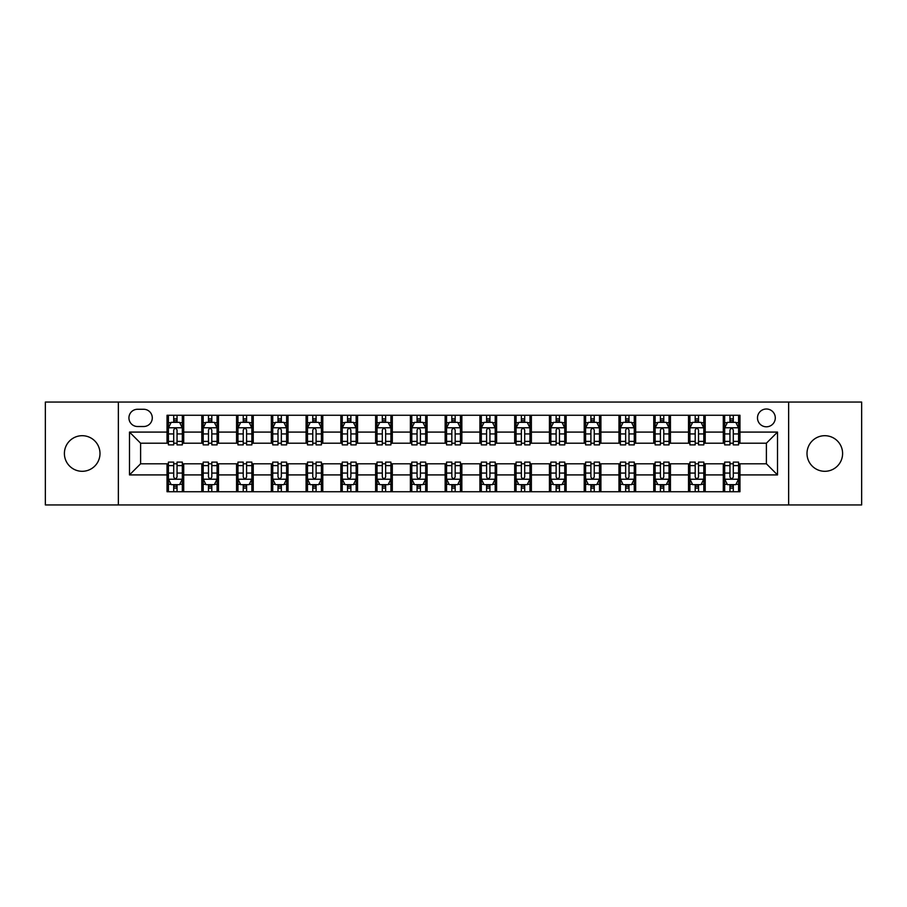 <?xml version="1.0" encoding="UTF-8"?>
<svg xmlns="http://www.w3.org/2000/svg" width="907" height="907" viewBox="0 0 907 907"><rect width="100%" height="100%" fill="white"/><g stroke="black" fill="none" stroke-linecap="round" stroke-linejoin="round"><path stroke-width="1.36" d="M824.803 435.7A17.8 17.8 0 0 0 807.003 453.5A17.8 17.8 0 0 0 824.803 471.3A17.8 17.8 0 0 0 842.603 453.5A17.8 17.8 0 0 0 824.803 435.7M82.197 435.7A17.8 17.8 0 0 0 64.397 453.5A17.8 17.8 0 0 0 82.197 471.3A17.8 17.8 0 0 0 99.997 453.5A17.8 17.8 0 0 0 82.197 435.7M766.392 409A8.9 8.9 0 0 0 757.492 417.9A8.9 8.9 0 0 0 766.392 426.8A8.9 8.9 0 0 0 775.292 417.9A8.9 8.9 0 0 0 766.392 409M788.637 504.95L861.65 504.95L861.65 402.05L788.637 402.05L788.637 504.95L118.364 504.95L118.364 402.05L45.35 402.05L45.35 504.95L118.364 504.95M137.547 426.517L143.669 426.517A8.617 8.617 0 0 0 152.285 417.9A8.617 8.617 0 0 0 143.669 409.272L137.547 409.272A8.617 8.617 0 0 0 128.93 417.9A8.617 8.617 0 0 0 137.547 426.517M788.637 402.05L118.364 402.05M167.035 474.917L129.486 474.917L129.486 432.083L167.035 432.083L167.035 443.206L140.608 443.206L140.608 463.794L167.035 463.794L167.035 491.741L739.965 491.741L739.965 463.794L766.392 463.794L766.392 443.206L739.965 443.206L739.965 432.083L777.514 432.083L777.514 474.917L739.965 474.917M739.965 432.083L739.965 415.259L167.035 415.259L167.035 432.083M723.287 415.259L723.287 443.206L724.67 443.206M729.954 443.206L733.298 443.206M738.581 443.206L739.965 443.206M723.287 443.206L703.809 443.206M688.515 415.259L688.515 443.206L689.91 443.206M695.193 443.206L698.526 443.206M688.515 443.206L669.049 443.206M653.754 415.259L653.754 443.206L655.137 443.206M660.421 443.206L663.765 443.206M653.754 443.206L634.276 443.206M618.982 415.259L618.982 443.206L620.377 443.206M625.66 443.206L628.993 443.206M618.982 443.206L599.516 443.206M584.221 415.259L584.221 443.206L585.605 443.206M590.899 443.206L594.232 443.206M584.221 443.206L564.755 443.206M549.449 415.259L549.449 443.206L550.844 443.206M556.127 443.206L559.472 443.206M549.449 443.206L529.983 443.206M514.688 415.259L514.688 443.206L516.083 443.206M521.366 443.206L524.7 443.206M514.688 443.206L495.222 443.206M479.916 415.259L479.916 443.206L481.311 443.206M486.594 443.206L489.939 443.206M479.916 443.206L460.45 443.206M445.156 415.259L445.156 443.206L446.55 443.206M451.833 443.206L455.167 443.206M445.156 443.206L425.689 443.206M410.395 415.259L410.395 443.206L411.778 443.206M417.061 443.206L420.406 443.206M410.395 443.206L390.917 443.206M375.623 415.259L375.623 443.206L377.017 443.206M382.3 443.206L385.634 443.206M375.623 443.206L356.156 443.206M340.862 415.259L340.862 443.206L342.245 443.206M347.528 443.206L350.873 443.206M340.862 443.206L321.395 443.206M306.09 415.259L306.09 443.206L307.484 443.206M312.768 443.206L316.101 443.206M306.09 443.206L286.623 443.206M271.329 415.259L271.329 443.206L272.724 443.206M278.007 443.206L281.34 443.206M271.329 443.206L251.863 443.206M236.557 415.259L236.557 443.206L237.951 443.206M243.235 443.206L246.579 443.206M236.557 443.206L217.09 443.206M201.796 415.259L201.796 443.206L203.191 443.206M208.474 443.206L211.807 443.206M201.796 443.206L182.33 443.206M167.035 443.206L168.419 443.206M173.702 443.206L177.046 443.206M167.035 463.794L168.419 463.794M173.702 463.794L177.046 463.794M182.33 463.794L183.713 463.794L183.713 491.741M203.191 463.794L183.713 463.794M208.474 463.794L211.807 463.794M217.09 463.794L218.485 463.794L218.485 491.741M237.951 463.794L218.485 463.794M243.235 463.794L246.579 463.794M251.863 463.794L253.246 463.794L253.246 491.741M272.724 463.794L253.246 463.794M278.007 463.794L281.34 463.794M286.623 463.794L288.018 463.794L288.018 491.741M307.484 463.794L288.018 463.794M312.768 463.794L316.101 463.794M321.395 463.794L322.779 463.794L322.779 491.741M342.245 463.794L322.779 463.794M347.528 463.794L350.873 463.794M356.156 463.794L357.551 463.794L357.551 491.741M377.017 463.794L357.551 463.794M382.3 463.794L385.634 463.794M390.917 463.794L392.312 463.794L392.312 491.741M411.778 463.794L392.312 463.794M417.061 463.794L420.406 463.794M425.689 463.794L427.084 463.794L427.084 491.741M446.55 463.794L427.084 463.794M451.833 463.794L455.167 463.794M460.45 463.794L461.844 463.794L461.844 491.741M481.311 463.794L461.844 463.794M486.594 463.794L489.939 463.794M495.222 463.794L496.605 463.794L496.605 491.741M516.083 463.794L496.605 463.794M521.366 463.794L524.7 463.794M529.983 463.794L531.377 463.794L531.377 491.741M550.844 463.794L531.377 463.794M556.127 463.794L559.472 463.794M564.755 463.794L566.138 463.794L566.138 491.741M585.605 463.794L566.138 463.794M590.899 463.794L594.232 463.794M599.516 463.794L600.91 463.794L600.91 491.741M620.377 463.794L600.91 463.794M625.66 463.794L628.993 463.794M634.276 463.794L635.671 463.794L635.671 491.741M655.137 463.794L635.671 463.794M660.421 463.794L663.765 463.794M669.049 463.794L670.443 463.794L670.443 491.741M689.91 463.794L670.443 463.794M695.193 463.794L698.526 463.794M703.809 463.794L705.204 463.794L705.204 491.741M724.67 463.794L705.204 463.794M729.954 463.794L733.298 463.794M738.581 463.794L739.965 463.794M183.713 415.259L183.713 443.206M167.035 422.209L168.419 422.209M173.702 422.209L177.046 422.209M182.33 422.209L183.713 422.209M167.035 484.792L168.419 484.792M173.702 484.792L177.046 484.792M182.33 484.792L183.713 484.792M201.796 463.794L201.796 491.741M218.485 415.259L218.485 443.206M201.796 422.209L203.191 422.209M208.474 422.209L211.807 422.209M217.09 422.209L218.485 422.209M201.796 484.792L203.191 484.792M208.474 484.792L211.807 484.792M217.09 484.792L218.485 484.792M236.557 463.794L236.557 491.741M236.557 484.792L237.951 484.792M243.235 484.792L246.579 484.792M251.863 484.792L253.246 484.792M253.246 415.259L253.246 443.206M236.557 422.209L237.951 422.209M243.235 422.209L246.579 422.209M251.863 422.209L253.246 422.209M271.329 463.794L271.329 491.741M271.329 484.792L272.724 484.792M278.007 484.792L281.34 484.792M286.623 484.792L288.018 484.792M288.018 415.259L288.018 443.206M271.329 422.209L272.724 422.209M278.007 422.209L281.34 422.209M286.623 422.209L288.018 422.209M306.09 463.794L306.09 491.741M306.09 484.792L307.484 484.792M312.768 484.792L316.101 484.792M321.395 484.792L322.779 484.792M322.779 415.259L322.779 443.206M306.09 422.209L307.484 422.209M312.768 422.209L316.101 422.209M321.395 422.209L322.779 422.209M340.862 463.794L340.862 491.741M340.862 484.792L342.245 484.792M347.528 484.792L350.873 484.792M356.156 484.792L357.551 484.792M357.551 415.259L357.551 443.206M340.862 422.209L342.245 422.209M347.528 422.209L350.873 422.209M356.156 422.209L357.551 422.209M375.623 463.794L375.623 491.741M375.623 484.792L377.017 484.792M382.3 484.792L385.634 484.792M390.917 484.792L392.312 484.792M392.312 415.259L392.312 443.206M375.623 422.209L377.017 422.209M382.3 422.209L385.634 422.209M390.917 422.209L392.312 422.209M410.395 463.794L410.395 491.741M410.395 484.792L411.778 484.792M417.061 484.792L420.406 484.792M425.689 484.792L427.084 484.792M427.084 415.259L427.084 443.206M410.395 422.209L411.778 422.209M417.061 422.209L420.406 422.209M425.689 422.209L427.084 422.209M445.156 463.794L445.156 491.741M445.156 484.792L446.55 484.792M451.833 484.792L455.167 484.792M460.45 484.792L461.844 484.792M461.844 415.259L461.844 443.206M445.156 422.209L446.55 422.209M451.833 422.209L455.167 422.209M460.45 422.209L461.844 422.209M479.916 463.794L479.916 491.741M479.916 484.792L481.311 484.792M486.594 484.792L489.939 484.792M495.222 484.792L496.605 484.792M496.605 415.259L496.605 443.206M479.916 422.209L481.311 422.209M486.594 422.209L489.939 422.209M495.222 422.209L496.605 422.209M514.688 463.794L514.688 491.741M514.688 484.792L516.083 484.792M521.366 484.792L524.7 484.792M529.983 484.792L531.377 484.792M531.377 415.259L531.377 443.206M514.688 422.209L516.083 422.209M521.366 422.209L524.7 422.209M529.983 422.209L531.377 422.209M549.449 463.794L549.449 491.741M549.449 484.792L550.844 484.792M556.127 484.792L559.472 484.792M564.755 484.792L566.138 484.792M566.138 415.259L566.138 443.206M549.449 422.209L550.844 422.209M556.127 422.209L559.472 422.209M564.755 422.209L566.138 422.209M584.221 463.794L584.221 491.741M584.221 484.792L585.605 484.792M590.899 484.792L594.232 484.792M599.516 484.792L600.91 484.792M600.91 415.259L600.91 443.206M584.221 422.209L585.605 422.209M590.899 422.209L594.232 422.209M599.516 422.209L600.91 422.209M618.982 463.794L618.982 491.741M618.982 484.792L620.377 484.792M625.66 484.792L628.993 484.792M634.276 484.792L635.671 484.792M635.671 415.259L635.671 443.206M618.982 422.209L620.377 422.209M625.66 422.209L628.993 422.209M634.276 422.209L635.671 422.209M653.754 463.794L653.754 491.741M653.754 484.792L655.137 484.792M660.421 484.792L663.765 484.792M669.049 484.792L670.443 484.792M670.443 415.259L670.443 443.206M653.754 422.209L655.137 422.209M660.421 422.209L663.765 422.209M669.049 422.209L670.443 422.209M688.515 463.794L688.515 491.741M688.515 484.792L689.91 484.792M695.193 484.792L698.526 484.792M703.809 484.792L705.204 484.792M705.204 415.259L705.204 443.206M688.515 422.209L689.91 422.209M695.193 422.209L698.526 422.209M703.809 422.209L705.204 422.209M723.287 463.794L723.287 491.741M723.287 484.792L724.67 484.792M729.954 484.792L733.298 484.792M738.581 484.792L739.965 484.792M723.287 422.209L724.67 422.209M729.954 422.209L733.298 422.209M738.581 422.209L739.965 422.209M140.608 443.206L129.486 432.083M140.608 463.794L129.486 474.917M777.514 432.083L766.392 443.206M777.514 474.917L766.392 463.794M177.046 418.875L173.702 418.875M182.33 441.392L177.046 441.392L177.046 444.883L182.33 444.883L182.33 427.911L179.541 422.345L171.208 422.345L168.419 427.911L168.419 444.883L173.702 444.883L173.702 441.392L168.419 441.392M168.419 427.911L168.419 415.259M182.33 427.911L182.33 415.259M173.702 422.345L173.702 415.259M177.046 415.259L177.046 422.345M177.046 441.392L177.046 429.997C175.935 427.855 174.824 427.855 173.702 429.997L173.702 441.392M173.702 488.125L177.046 488.125M168.419 465.608L173.702 465.608L173.702 462.117L168.419 462.117L168.419 479.089L171.208 484.655L179.541 484.655L182.33 479.089L182.33 462.117L177.046 462.117L177.046 465.608L182.33 465.608M182.33 479.089L182.33 491.741M168.419 479.089L168.419 491.741M177.046 484.655L177.046 491.741M173.702 491.741L173.702 484.655M173.702 465.608L173.702 477.003C174.813 479.145 175.924 479.145 177.046 477.003L177.046 465.608M211.807 418.875L208.474 418.875M217.09 441.392L211.807 441.392L211.807 444.883L217.09 444.883L217.09 427.911L214.313 422.345L205.968 422.345L203.191 427.911L203.191 444.883L208.474 444.883L208.474 441.392L203.191 441.392M203.191 427.911L203.191 415.259M217.09 427.911L217.09 415.259M208.474 422.345L208.474 415.259M211.807 415.259L211.807 422.345M211.807 441.392L211.807 429.997C210.696 427.855 209.585 427.855 208.474 429.997L208.474 441.392M246.579 418.875L243.235 418.875M251.863 441.392L246.579 441.392L246.579 444.883L251.863 444.883L251.863 427.911L249.074 422.345L240.729 422.345L237.951 427.911L237.951 444.883L243.235 444.883L243.235 441.392L237.951 441.392M237.951 427.911L237.951 415.259M251.863 427.911L251.863 415.259M243.235 422.345L243.235 415.259M246.579 415.259L246.579 422.345M246.579 441.392L246.579 429.997C245.468 427.855 244.346 427.855 243.235 429.997L243.235 441.392M281.34 418.875L278.007 418.875M286.623 441.392L281.34 441.392L281.34 444.883L286.623 444.883L286.623 427.911L283.846 422.345L275.501 422.345L272.724 427.911L272.724 444.883L278.007 444.883L278.007 441.392L272.724 441.392M272.724 427.911L272.724 415.259M286.623 427.911L286.623 415.259M278.007 422.345L278.007 415.259M281.34 415.259L281.34 422.345M281.34 441.392L281.34 429.997C280.229 427.855 279.118 427.855 278.007 429.997L278.007 441.392M208.474 488.125L211.807 488.125M203.191 465.608L208.474 465.608L208.474 462.117L203.191 462.117L203.191 479.089L205.968 484.655L214.313 484.655L217.09 479.089L217.09 462.117L211.807 462.117L211.807 465.608L217.09 465.608M217.09 479.089L217.09 491.741M203.191 479.089L203.191 491.741M211.807 484.655L211.807 491.741M208.474 491.741L208.474 484.655M208.474 465.608L208.474 477.003C209.585 479.145 210.696 479.145 211.807 477.003L211.807 465.608M243.235 488.125L246.579 488.125M237.951 465.608L243.235 465.608L243.235 462.117L237.951 462.117L237.951 479.089L240.729 484.655L249.074 484.655L251.863 479.089L251.863 462.117L246.579 462.117L246.579 465.608L251.863 465.608M251.863 479.089L251.863 491.741M237.951 479.089L237.951 491.741M246.579 484.655L246.579 491.741M243.235 491.741L243.235 484.655M243.235 465.608L243.235 477.003C244.346 479.145 245.457 479.145 246.579 477.003L246.579 465.608M278.007 488.125L281.34 488.125M272.724 465.608L278.007 465.608L278.007 462.117L272.724 462.117L272.724 479.089L275.501 484.655L283.846 484.655L286.623 479.089L286.623 462.117L281.34 462.117L281.34 465.608L286.623 465.608M286.623 479.089L286.623 491.741M272.724 479.089L272.724 491.741M281.34 484.655L281.34 491.741M278.007 491.741L278.007 484.655M278.007 465.608L278.007 477.003C279.118 479.145 280.229 479.145 281.34 477.003L281.34 465.608M316.101 418.875L312.768 418.875M321.395 441.392L316.101 441.392L316.101 444.883L321.395 444.883L321.395 427.911L318.606 422.345L310.262 422.345L307.484 427.911L307.484 444.883L312.768 444.883L312.768 441.392L307.484 441.392M307.484 427.911L307.484 415.259M321.395 427.911L321.395 415.259M312.768 422.345L312.768 415.259M316.101 415.259L316.101 422.345M316.101 441.392L316.101 429.997C314.99 427.855 313.879 427.855 312.768 429.997L312.768 441.392M312.768 488.125L316.101 488.125M307.484 465.608L312.768 465.608L312.768 462.117L307.484 462.117L307.484 479.089L310.262 484.655L318.606 484.655L321.395 479.089L321.395 462.117L316.101 462.117L316.101 465.608L321.395 465.608M321.395 479.089L321.395 491.741M307.484 479.089L307.484 491.741M316.101 484.655L316.101 491.741M312.768 491.741L312.768 484.655M312.768 465.608L312.768 477.003C313.879 479.145 314.99 479.145 316.101 477.003L316.101 465.608M350.873 418.875L347.528 418.875M356.156 441.392L350.873 441.392L350.873 444.883L356.156 444.883L356.156 427.911L353.379 422.345L345.034 422.345L342.245 427.911L342.245 444.883L347.528 444.883L347.528 441.392L342.245 441.392M342.245 427.911L342.245 415.259M356.156 427.911L356.156 415.259M347.528 422.345L347.528 415.259M350.873 415.259L350.873 422.345M350.873 441.392L350.873 429.997C349.762 427.855 348.651 427.855 347.528 429.997L347.528 441.392M347.528 488.125L350.873 488.125M342.245 465.608L347.528 465.608L347.528 462.117L342.245 462.117L342.245 479.089L345.034 484.655L353.379 484.655L356.156 479.089L356.156 462.117L350.873 462.117L350.873 465.608L356.156 465.608M356.156 479.089L356.156 491.741M342.245 479.089L342.245 491.741M350.873 484.655L350.873 491.741M347.528 491.741L347.528 484.655M347.528 465.608L347.528 477.003C348.639 479.145 349.762 479.145 350.873 477.003L350.873 465.608M385.634 418.875L382.3 418.875M390.917 441.392L385.634 441.392L385.634 444.883L390.917 444.883L390.917 427.911L388.139 422.345L379.795 422.345L377.017 427.911L377.017 444.883L382.3 444.883L382.3 441.392L377.017 441.392M377.017 427.911L377.017 415.259M390.917 427.911L390.917 415.259M382.3 422.345L382.3 415.259M385.634 415.259L385.634 422.345M385.634 441.392L385.634 429.997C384.523 427.855 383.412 427.855 382.3 429.997L382.3 441.392M382.3 488.125L385.634 488.125M377.017 465.608L382.3 465.608L382.3 462.117L377.017 462.117L377.017 479.089L379.795 484.655L388.139 484.655L390.917 479.089L390.917 462.117L385.634 462.117L385.634 465.608L390.917 465.608M390.917 479.089L390.917 491.741M377.017 479.089L377.017 491.741M385.634 484.655L385.634 491.741M382.3 491.741L382.3 484.655M382.3 465.608L382.3 477.003C383.412 479.145 384.523 479.145 385.634 477.003L385.634 465.608M420.406 418.875L417.061 418.875M425.689 441.392L420.406 441.392L420.406 444.883L425.689 444.883L425.689 427.911L422.911 422.345L414.567 422.345L411.778 427.911L411.778 444.883L417.061 444.883L417.061 441.392L411.778 441.392M411.778 427.911L411.778 415.259M425.689 427.911L425.689 415.259M417.061 422.345L417.061 415.259M420.406 415.259L420.406 422.345M420.406 441.392L420.406 429.997C419.295 427.855 418.184 427.855 417.061 429.997L417.061 441.392M417.061 488.125L420.406 488.125M411.778 465.608L417.061 465.608L417.061 462.117L411.778 462.117L411.778 479.089L414.567 484.655L422.911 484.655L425.689 479.089L425.689 462.117L420.406 462.117L420.406 465.608L425.689 465.608M425.689 479.089L425.689 491.741M411.778 479.089L411.778 491.741M420.406 484.655L420.406 491.741M417.061 491.741L417.061 484.655M417.061 465.608L417.061 477.003C418.172 479.145 419.283 479.145 420.406 477.003L420.406 465.608M455.167 418.875L451.833 418.875M460.45 441.392L455.167 441.392L455.167 444.883L460.45 444.883L460.45 427.911L457.672 422.345L449.328 422.345L446.55 427.911L446.55 444.883L451.833 444.883L451.833 441.392L446.55 441.392M446.55 427.911L446.55 415.259M460.45 427.911L460.45 415.259M451.833 422.345L451.833 415.259M455.167 415.259L455.167 422.345M455.167 441.392L455.167 429.997C454.056 427.855 452.944 427.855 451.833 429.997L451.833 441.392M451.833 488.125L455.167 488.125M446.55 465.608L451.833 465.608L451.833 462.117L446.55 462.117L446.55 479.089L449.328 484.655L457.672 484.655L460.45 479.089L460.45 462.117L455.167 462.117L455.167 465.608L460.45 465.608M460.45 479.089L460.45 491.741M446.55 479.089L446.55 491.741M455.167 484.655L455.167 491.741M451.833 491.741L451.833 484.655M451.833 465.608L451.833 477.003C452.944 479.145 454.056 479.145 455.167 477.003L455.167 465.608M489.939 418.875L486.594 418.875M495.222 441.392L489.939 441.392L489.939 444.883L495.222 444.883L495.222 427.911L492.433 422.345L484.089 422.345L481.311 427.911L481.311 444.883L486.594 444.883L486.594 441.392L481.311 441.392M481.311 427.911L481.311 415.259M495.222 427.911L495.222 415.259M486.594 422.345L486.594 415.259M489.939 415.259L489.939 422.345M489.939 441.392L489.939 429.997C488.828 427.855 487.717 427.855 486.594 429.997L486.594 441.392M486.594 488.125L489.939 488.125M481.311 465.608L486.594 465.608L486.594 462.117L481.311 462.117L481.311 479.089L484.089 484.655L492.433 484.655L495.222 479.089L495.222 462.117L489.939 462.117L489.939 465.608L495.222 465.608M495.222 479.089L495.222 491.741M481.311 479.089L481.311 491.741M489.939 484.655L489.939 491.741M486.594 491.741L486.594 484.655M486.594 465.608L486.594 477.003C487.705 479.145 488.816 479.145 489.939 477.003L489.939 465.608M524.7 418.875L521.366 418.875M529.983 441.392L524.7 441.392L524.7 444.883L529.983 444.883L529.983 427.911L527.205 422.345L518.861 422.345L516.083 427.911L516.083 444.883L521.366 444.883L521.366 441.392L516.083 441.392M516.083 427.911L516.083 415.259M529.983 427.911L529.983 415.259M521.366 422.345L521.366 415.259M524.7 415.259L524.7 422.345M524.7 441.392L524.7 429.997C523.588 427.855 522.477 427.855 521.366 429.997L521.366 441.392M521.366 488.125L524.7 488.125M516.083 465.608L521.366 465.608L521.366 462.117L516.083 462.117L516.083 479.089L518.861 484.655L527.205 484.655L529.983 479.089L529.983 462.117L524.7 462.117L524.7 465.608L529.983 465.608M529.983 479.089L529.983 491.741M516.083 479.089L516.083 491.741M524.7 484.655L524.7 491.741M521.366 491.741L521.366 484.655M521.366 465.608L521.366 477.003C522.477 479.145 523.588 479.145 524.7 477.003L524.7 465.608M559.472 418.875L556.127 418.875M564.755 441.392L559.472 441.392L559.472 444.883L564.755 444.883L564.755 427.911L561.966 422.345L553.621 422.345L550.844 427.911L550.844 444.883L556.127 444.883L556.127 441.392L550.844 441.392M550.844 427.911L550.844 415.259M564.755 427.911L564.755 415.259M556.127 422.345L556.127 415.259M559.472 415.259L559.472 422.345M559.472 441.392L559.472 429.997C558.361 427.855 557.238 427.855 556.127 429.997L556.127 441.392M556.127 488.125L559.472 488.125M550.844 465.608L556.127 465.608L556.127 462.117L550.844 462.117L550.844 479.089L553.621 484.655L561.966 484.655L564.755 479.089L564.755 462.117L559.472 462.117L559.472 465.608L564.755 465.608M564.755 479.089L564.755 491.741M550.844 479.089L550.844 491.741M559.472 484.655L559.472 491.741M556.127 491.741L556.127 484.655M556.127 465.608L556.127 477.003C557.238 479.145 558.349 479.145 559.472 477.003L559.472 465.608M594.232 418.875L590.899 418.875M599.516 441.392L594.232 441.392L594.232 444.883L599.516 444.883L599.516 427.911L596.738 422.345L588.394 422.345L585.605 427.911L585.605 444.883L590.899 444.883L590.899 441.392L585.605 441.392M585.605 427.911L585.605 415.259M599.516 427.911L599.516 415.259M590.899 422.345L590.899 415.259M594.232 415.259L594.232 422.345M594.232 441.392L594.232 429.997C593.121 427.855 592.01 427.855 590.899 429.997L590.899 441.392M590.899 488.125L594.232 488.125M585.605 465.608L590.899 465.608L590.899 462.117L585.605 462.117L585.605 479.089L588.394 484.655L596.738 484.655L599.516 479.089L599.516 462.117L594.232 462.117L594.232 465.608L599.516 465.608M599.516 479.089L599.516 491.741M585.605 479.089L585.605 491.741M594.232 484.655L594.232 491.741M590.899 491.741L590.899 484.655M590.899 465.608L590.899 477.003C592.01 479.145 593.121 479.145 594.232 477.003L594.232 465.608M628.993 418.875L625.66 418.875M634.276 441.392L628.993 441.392L628.993 444.883L634.276 444.883L634.276 427.911L631.499 422.345L623.154 422.345L620.377 427.911L620.377 444.883L625.66 444.883L625.66 441.392L620.377 441.392M620.377 427.911L620.377 415.259M634.276 427.911L634.276 415.259M625.66 422.345L625.66 415.259M628.993 415.259L628.993 422.345M628.993 441.392L628.993 429.997C627.882 427.855 626.771 427.855 625.66 429.997L625.66 441.392M625.66 488.125L628.993 488.125M620.377 465.608L625.66 465.608L625.66 462.117L620.377 462.117L620.377 479.089L623.154 484.655L631.499 484.655L634.276 479.089L634.276 462.117L628.993 462.117L628.993 465.608L634.276 465.608M634.276 479.089L634.276 491.741M620.377 479.089L620.377 491.741M628.993 484.655L628.993 491.741M625.66 491.741L625.66 484.655M625.66 465.608L625.66 477.003C626.771 479.145 627.882 479.145 628.993 477.003L628.993 465.608M663.765 418.875L660.421 418.875M669.049 441.392L663.765 441.392L663.765 444.883L669.049 444.883L669.049 427.911L666.271 422.345L657.926 422.345L655.137 427.911L655.137 444.883L660.421 444.883L660.421 441.392L655.137 441.392M655.137 427.911L655.137 415.259M669.049 427.911L669.049 415.259M660.421 422.345L660.421 415.259M663.765 415.259L663.765 422.345M663.765 441.392L663.765 429.997C662.654 427.855 661.543 427.855 660.421 429.997L660.421 441.392M660.421 488.125L663.765 488.125M655.137 465.608L660.421 465.608L660.421 462.117L655.137 462.117L655.137 479.089L657.926 484.655L666.271 484.655L669.049 479.089L669.049 462.117L663.765 462.117L663.765 465.608L669.049 465.608M669.049 479.089L669.049 491.741M655.137 479.089L655.137 491.741M663.765 484.655L663.765 491.741M660.421 491.741L660.421 484.655M660.421 465.608L660.421 477.003C661.532 479.145 662.654 479.145 663.765 477.003L663.765 465.608M698.526 418.875L695.193 418.875M703.809 441.392L698.526 441.392L698.526 444.883L703.809 444.883L703.809 427.911L701.032 422.345L692.687 422.345L689.91 427.911L689.91 444.883L695.193 444.883L695.193 441.392L689.91 441.392M689.91 427.911L689.91 415.259M703.809 427.911L703.809 415.259M695.193 422.345L695.193 415.259M698.526 415.259L698.526 422.345M698.526 441.392L698.526 429.997C697.415 427.855 696.304 427.855 695.193 429.997L695.193 441.392M695.193 488.125L698.526 488.125M689.91 465.608L695.193 465.608L695.193 462.117L689.91 462.117L689.91 479.089L692.687 484.655L701.032 484.655L703.809 479.089L703.809 462.117L698.526 462.117L698.526 465.608L703.809 465.608M703.809 479.089L703.809 491.741M689.91 479.089L689.91 491.741M698.526 484.655L698.526 491.741M695.193 491.741L695.193 484.655M695.193 465.608L695.193 477.003C696.304 479.145 697.415 479.145 698.526 477.003L698.526 465.608M733.298 418.875L729.954 418.875M738.581 441.392L733.298 441.392L733.298 444.883L738.581 444.883L738.581 427.911L735.792 422.345L727.459 422.345L724.67 427.911L724.67 444.883L729.954 444.883L729.954 441.392L724.67 441.392M724.67 427.911L724.67 415.259M738.581 427.911L738.581 415.259M729.954 422.345L729.954 415.259M733.298 415.259L733.298 422.345M733.298 441.392L733.298 429.997C732.187 427.855 731.076 427.855 729.954 429.997L729.954 441.392M729.954 488.125L733.298 488.125M724.67 465.608L729.954 465.608L729.954 462.117L724.67 462.117L724.67 479.089L727.459 484.655L735.792 484.655L738.581 479.089L738.581 462.117L733.298 462.117L733.298 465.608L738.581 465.608M738.581 479.089L738.581 491.741M724.67 479.089L724.67 491.741M733.298 484.655L733.298 491.741M729.954 491.741L729.954 484.655M729.954 465.608L729.954 477.003C731.065 479.145 732.176 479.145 733.298 477.003L733.298 465.608M201.796 474.917L183.713 474.917M201.796 432.083L183.713 432.083M236.557 432.083L218.485 432.083M236.557 474.917L218.485 474.917M271.329 432.083L253.246 432.083M271.329 474.917L253.246 474.917M306.09 432.083L288.018 432.083M306.09 474.917L288.018 474.917M340.862 432.083L322.779 432.083M340.862 474.917L322.779 474.917M375.623 432.083L357.551 432.083M375.623 474.917L357.551 474.917M410.395 432.083L392.312 432.083M410.395 474.917L392.312 474.917M445.156 432.083L427.084 432.083M445.156 474.917L427.084 474.917M479.916 432.083L461.844 432.083M479.916 474.917L461.844 474.917M514.688 432.083L496.605 432.083M514.688 474.917L496.605 474.917M549.449 432.083L531.377 432.083M549.449 474.917L531.377 474.917M584.221 432.083L566.138 432.083M584.221 474.917L566.138 474.917M618.982 432.083L600.91 432.083M618.982 474.917L600.91 474.917M653.754 432.083L635.671 432.083M653.754 474.917L635.671 474.917M688.515 432.083L670.443 432.083M688.515 474.917L670.443 474.917M723.287 432.083L705.204 432.083M723.287 474.917L705.204 474.917M182.262 427.775L168.487 427.775M168.419 422.685L171.038 422.685M179.711 422.685L182.33 422.685M173.702 433.931L168.419 433.931M182.33 433.931L177.046 433.931M177.046 420.644L173.702 420.644M168.487 479.225L182.262 479.225M182.33 484.315L179.711 484.315M171.038 484.315L168.419 484.315M177.046 473.069L182.33 473.069M168.419 473.069L173.702 473.069M173.702 486.356L177.046 486.356M217.022 427.775L203.259 427.775M203.191 422.685L205.798 422.685M214.483 422.685L217.09 422.685M208.474 433.931L203.191 433.931M217.09 433.931L211.807 433.931M211.807 420.644L208.474 420.644M251.795 427.775L238.019 427.775M237.951 422.685L240.57 422.685M249.244 422.685L251.863 422.685M243.235 433.931L237.951 433.931M251.863 433.931L246.579 433.931M246.579 420.644L243.235 420.644M286.555 427.775L272.792 427.775M272.724 422.685L275.331 422.685M284.004 422.685L286.623 422.685M278.007 433.931L272.724 433.931M286.623 433.931L281.34 433.931M281.34 420.644L278.007 420.644M203.259 479.225L217.022 479.225M217.09 484.315L214.483 484.315M205.798 484.315L203.191 484.315M211.807 473.069L217.09 473.069M203.191 473.069L208.474 473.069M208.474 486.356L211.807 486.356M238.019 479.225L251.795 479.225M251.863 484.315L249.244 484.315M240.57 484.315L237.951 484.315M246.579 473.069L251.863 473.069M237.951 473.069L243.235 473.069M243.235 486.356L246.579 486.356M272.792 479.225L286.555 479.225M286.623 484.315L284.004 484.315M275.331 484.315L272.724 484.315M281.34 473.069L286.623 473.069M272.724 473.069L278.007 473.069M278.007 486.356L281.34 486.356M321.316 427.775L307.552 427.775M307.484 422.685L310.103 422.685M318.776 422.685L321.395 422.685M312.768 433.931L307.484 433.931M321.395 433.931L316.101 433.931M316.101 420.644L312.768 420.644M307.552 479.225L321.316 479.225M321.395 484.315L318.776 484.315M310.103 484.315L307.484 484.315M316.101 473.069L321.395 473.069M307.484 473.069L312.768 473.069M312.768 486.356L316.101 486.356M356.088 427.775L342.324 427.775M342.245 422.685L344.864 422.685M353.537 422.685L356.156 422.685M347.528 433.931L342.245 433.931M356.156 433.931L350.873 433.931M350.873 420.644L347.528 420.644M342.324 479.225L356.088 479.225M356.156 484.315L353.537 484.315M344.864 484.315L342.245 484.315M350.873 473.069L356.156 473.069M342.245 473.069L347.528 473.069M347.528 486.356L350.873 486.356M390.849 427.775L377.085 427.775M377.017 422.685L379.625 422.685M388.309 422.685L390.917 422.685M382.3 433.931L377.017 433.931M390.917 433.931L385.634 433.931M385.634 420.644L382.3 420.644M377.085 479.225L390.849 479.225M390.917 484.315L388.309 484.315M379.625 484.315L377.017 484.315M385.634 473.069L390.917 473.069M377.017 473.069L382.3 473.069M382.3 486.356L385.634 486.356M425.621 427.775L411.846 427.775M411.778 422.685L414.397 422.685M423.07 422.685L425.689 422.685M417.061 433.931L411.778 433.931M425.689 433.931L420.406 433.931M420.406 420.644L417.061 420.644M411.846 479.225L425.621 479.225M425.689 484.315L423.07 484.315M414.397 484.315L411.778 484.315M420.406 473.069L425.689 473.069M411.778 473.069L417.061 473.069M417.061 486.356L420.406 486.356M460.382 427.775L446.618 427.775M446.55 422.685L449.158 422.685M457.842 422.685L460.45 422.685M451.833 433.931L446.55 433.931M460.45 433.931L455.167 433.931M455.167 420.644L451.833 420.644M446.618 479.225L460.382 479.225M460.45 484.315L457.842 484.315M449.158 484.315L446.55 484.315M455.167 473.069L460.45 473.069M446.55 473.069L451.833 473.069M451.833 486.356L455.167 486.356M495.154 427.775L481.379 427.775M481.311 422.685L483.93 422.685M492.603 422.685L495.222 422.685M486.594 433.931L481.311 433.931M495.222 433.931L489.939 433.931M489.939 420.644L486.594 420.644M481.379 479.225L495.154 479.225M495.222 484.315L492.603 484.315M483.93 484.315L481.311 484.315M489.939 473.069L495.222 473.069M481.311 473.069L486.594 473.069M486.594 486.356L489.939 486.356M529.915 427.775L516.151 427.775M516.083 422.685L518.691 422.685M527.375 422.685L529.983 422.685M521.366 433.931L516.083 433.931M529.983 433.931L524.7 433.931M524.7 420.644L521.366 420.644M516.151 479.225L529.915 479.225M529.983 484.315L527.375 484.315M518.691 484.315L516.083 484.315M524.7 473.069L529.983 473.069M516.083 473.069L521.366 473.069M521.366 486.356L524.7 486.356M564.676 427.775L550.912 427.775M550.844 422.685L553.463 422.685M562.136 422.685L564.755 422.685M556.127 433.931L550.844 433.931M564.755 433.931L559.472 433.931M559.472 420.644L556.127 420.644M550.912 479.225L564.676 479.225M564.755 484.315L562.136 484.315M553.463 484.315L550.844 484.315M559.472 473.069L564.755 473.069M550.844 473.069L556.127 473.069M556.127 486.356L559.472 486.356M599.448 427.775L585.684 427.775M585.605 422.685L588.224 422.685M596.897 422.685L599.516 422.685M590.899 433.931L585.605 433.931M599.516 433.931L594.232 433.931M594.232 420.644L590.899 420.644M585.684 479.225L599.448 479.225M599.516 484.315L596.897 484.315M588.224 484.315L585.605 484.315M594.232 473.069L599.516 473.069M585.605 473.069L590.899 473.069M590.899 486.356L594.232 486.356M634.208 427.775L620.445 427.775M620.377 422.685L622.996 422.685M631.669 422.685L634.276 422.685M625.66 433.931L620.377 433.931M634.276 433.931L628.993 433.931M628.993 420.644L625.66 420.644M620.445 479.225L634.208 479.225M634.276 484.315L631.669 484.315M622.996 484.315L620.377 484.315M628.993 473.069L634.276 473.069M620.377 473.069L625.66 473.069M625.66 486.356L628.993 486.356M668.981 427.775L655.205 427.775M655.137 422.685L657.756 422.685M666.43 422.685L669.049 422.685M660.421 433.931L655.137 433.931M669.049 433.931L663.765 433.931M663.765 420.644L660.421 420.644M655.205 479.225L668.981 479.225M669.049 484.315L666.43 484.315M657.756 484.315L655.137 484.315M663.765 473.069L669.049 473.069M655.137 473.069L660.421 473.069M660.421 486.356L663.765 486.356M703.741 427.775L689.978 427.775M689.91 422.685L692.517 422.685M701.202 422.685L703.809 422.685M695.193 433.931L689.91 433.931M703.809 433.931L698.526 433.931M698.526 420.644L695.193 420.644M689.978 479.225L703.741 479.225M703.809 484.315L701.202 484.315M692.517 484.315L689.91 484.315M698.526 473.069L703.809 473.069M689.91 473.069L695.193 473.069M695.193 486.356L698.526 486.356M738.513 427.775L724.738 427.775M724.67 422.685L727.289 422.685M735.962 422.685L738.581 422.685M729.954 433.931L724.67 433.931M738.581 433.931L733.298 433.931M733.298 420.644L729.954 420.644M724.738 479.225L738.513 479.225M738.581 484.315L735.962 484.315M727.289 484.315L724.67 484.315M733.298 473.069L738.581 473.069M724.67 473.069L729.954 473.069M729.954 486.356L733.298 486.356"/></g></svg>
